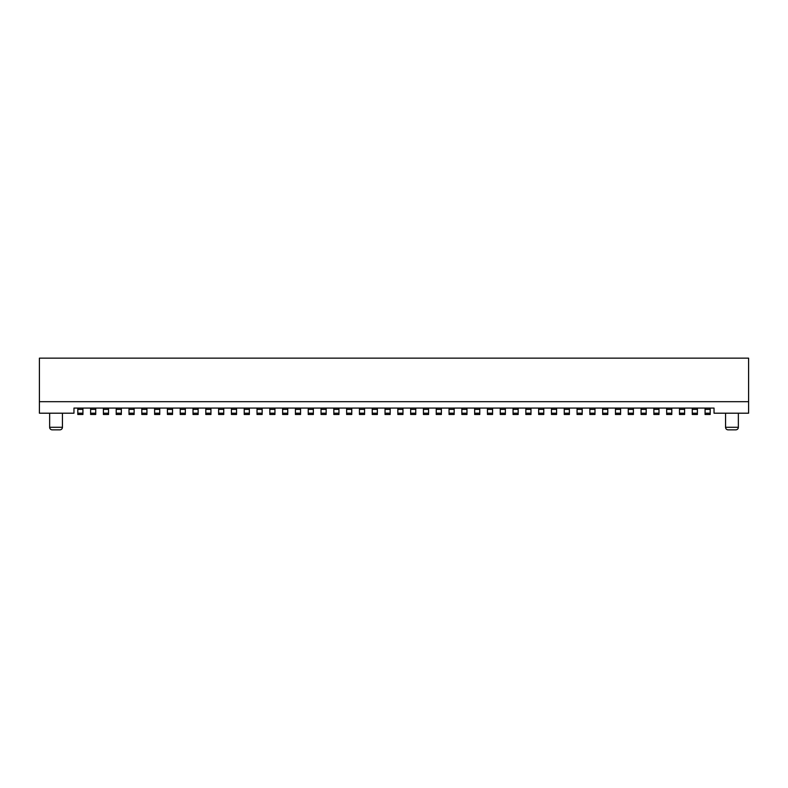 <?xml version="1.0" encoding="UTF-8"?>
<svg xmlns="http://www.w3.org/2000/svg" width="788" height="788" viewBox="0 0 788 788"><rect width="100%" height="100%" fill="white"/><g stroke="black" fill="none" stroke-linecap="round" stroke-linejoin="round"><path stroke-width="1.18" d="M39.4 401.683L39.4 413.198L73.964 413.198L73.964 408.086L714.036 408.086L714.036 413.198L748.6 413.198L748.6 358.156L39.4 358.156L39.4 401.683L748.6 401.683M62.439 413.198L62.439 427.283L49.644 427.283L49.644 413.198M59.878 429.844L52.205 429.844L59.878 429.844A2.561 2.561 0 0 0 62.439 427.283M52.205 429.844A2.561 2.561 0 0 1 49.644 427.283M735.795 429.844L728.122 429.844L735.795 429.844A2.561 2.561 0 0 0 738.356 427.283L725.561 427.283A2.561 2.561 0 0 0 728.122 429.844M725.561 413.198L725.561 427.283M738.356 413.198L738.356 427.283M710.195 408.086L710.195 414.478L705.073 414.478L705.073 408.086M82.927 408.086L82.927 414.478L77.805 414.478L77.805 408.086M95.722 408.086L95.722 414.478L90.61 414.478L90.61 408.086M108.527 408.086L108.527 414.478L103.405 414.478L103.405 408.086M121.332 408.086L121.332 414.478L116.21 414.478L116.21 408.086M134.127 408.086L134.127 414.478L129.005 414.478L129.005 408.086M146.932 408.086L146.932 414.478L141.81 414.478L141.81 408.086M159.737 408.086L159.737 414.478L154.615 414.478L154.615 408.086M172.533 408.086L172.533 414.478L167.411 414.478L167.411 408.086M185.338 408.086L185.338 414.478L180.216 414.478L180.216 408.086M198.143 408.086L198.143 414.478L193.021 414.478L193.021 408.086M210.938 408.086L210.938 414.478L205.816 414.478L205.816 408.086M223.743 408.086L223.743 414.478L218.621 414.478L218.621 408.086M236.538 408.086L236.538 414.478L231.426 414.478L231.426 408.086M249.343 408.086L249.343 414.478L244.221 414.478L244.221 408.086M262.148 408.086L262.148 414.478L257.026 414.478L257.026 408.086M274.943 408.086L274.943 414.478L269.831 414.478L269.831 408.086M287.748 408.086L287.748 414.478L282.626 414.478L282.626 408.086M300.553 408.086L300.553 414.478L295.431 414.478L295.431 408.086M313.348 408.086L313.348 414.478L308.226 414.478L308.226 408.086M326.153 408.086L326.153 414.478L321.031 414.478L321.031 408.086M338.958 408.086L338.958 414.478L333.836 414.478L333.836 408.086M351.753 408.086L351.753 414.478L346.631 414.478L346.631 408.086M364.558 408.086L364.558 414.478L359.436 414.478L359.436 408.086M377.353 408.086L377.353 414.478L372.241 414.478L372.241 408.086M390.159 408.086L390.159 414.478L385.036 414.478L385.036 408.086M402.964 408.086L402.964 414.478L397.841 414.478L397.841 408.086M415.759 408.086L415.759 414.478L410.646 414.478L410.646 408.086M428.564 408.086L428.564 414.478L423.442 414.478L423.442 408.086M441.369 408.086L441.369 414.478L436.247 414.478L436.247 408.086M454.164 408.086L454.164 414.478L449.042 414.478L449.042 408.086M466.969 408.086L466.969 414.478L461.847 414.478L461.847 408.086M479.774 408.086L479.774 414.478L474.652 414.478L474.652 408.086M492.569 408.086L492.569 414.478L487.447 414.478L487.447 408.086M505.374 408.086L505.374 414.478L500.252 414.478L500.252 408.086M518.169 408.086L518.169 414.478L513.057 414.478L513.057 408.086M530.974 408.086L530.974 414.478L525.852 414.478L525.852 408.086M543.779 408.086L543.779 414.478L538.657 414.478L538.657 408.086M556.574 408.086L556.574 414.478L551.462 414.478L551.462 408.086M569.379 408.086L569.379 414.478L564.257 414.478L564.257 408.086M582.184 408.086L582.184 414.478L577.062 414.478L577.062 408.086M594.979 408.086L594.979 414.478L589.857 414.478L589.857 408.086M607.784 408.086L607.784 414.478L602.662 414.478L602.662 408.086M620.589 408.086L620.589 414.478L615.467 414.478L615.467 408.086M633.385 408.086L633.385 414.478L628.263 414.478L628.263 408.086M646.19 408.086L646.19 414.478L641.068 414.478L641.068 408.086M658.995 408.086L658.995 414.478L653.873 414.478L653.873 408.086M671.79 408.086L671.79 414.478L666.668 414.478L666.668 408.086M684.595 408.086L684.595 414.478L679.473 414.478L679.473 408.086M697.39 408.086L697.39 414.478L692.278 414.478L692.278 408.086M705.073 409.366L710.195 409.366M710.195 413.198L705.073 413.198M77.805 409.366L82.927 409.366M82.927 413.198L77.805 413.198M90.61 409.366L95.722 409.366M103.405 409.366L108.527 409.366M108.527 413.198L103.405 413.198M116.21 409.366L121.332 409.366M121.332 413.198L116.21 413.198M129.005 409.366L134.127 409.366M134.127 413.198L129.005 413.198M141.81 409.366L146.932 409.366M146.932 413.198L141.81 413.198M154.615 409.366L159.737 409.366M159.737 413.198L154.615 413.198M167.411 409.366L172.533 409.366M172.533 413.198L167.411 413.198M180.216 409.366L185.338 409.366M185.338 413.198L180.216 413.198M193.021 409.366L198.143 409.366M198.143 413.198L193.021 413.198M205.816 409.366L210.938 409.366M210.938 413.198L205.816 413.198M218.621 409.366L223.743 409.366M223.743 413.198L218.621 413.198M231.426 409.366L236.538 409.366M236.538 413.198L231.426 413.198M244.221 409.366L249.343 409.366M249.343 413.198L244.221 413.198M257.026 409.366L262.148 409.366M262.148 413.198L257.026 413.198M269.831 409.366L274.943 409.366M274.943 413.198L269.831 413.198M282.626 409.366L287.748 409.366M287.748 413.198L282.626 413.198M295.431 409.366L300.553 409.366M300.553 413.198L295.431 413.198M308.226 409.366L313.348 409.366M313.348 413.198L308.226 413.198M321.031 409.366L326.153 409.366M326.153 413.198L321.031 413.198M333.836 409.366L338.958 409.366M338.958 413.198L333.836 413.198M346.631 409.366L351.753 409.366M351.753 413.198L346.631 413.198M359.436 409.366L364.558 409.366M364.558 413.198L359.436 413.198M372.241 409.366L377.353 409.366M377.353 413.198L372.241 413.198M385.036 409.366L390.159 409.366M390.159 413.198L385.036 413.198M397.841 409.366L402.964 409.366M402.964 413.198L397.841 413.198M410.646 409.366L415.759 409.366M415.759 413.198L410.646 413.198M423.442 409.366L428.564 409.366M428.564 413.198L423.442 413.198M436.247 409.366L441.369 409.366M441.369 413.198L436.247 413.198M449.042 409.366L454.164 409.366M454.164 413.198L449.042 413.198M461.847 409.366L466.969 409.366M466.969 413.198L461.847 413.198M474.652 409.366L479.774 409.366M479.774 413.198L474.652 413.198M487.447 409.366L492.569 409.366M492.569 413.198L487.447 413.198M500.252 409.366L505.374 409.366M505.374 413.198L500.252 413.198M513.057 409.366L518.169 409.366M518.169 413.198L513.057 413.198M525.852 409.366L530.974 409.366M530.974 413.198L525.852 413.198M538.657 409.366L543.779 409.366M543.779 413.198L538.657 413.198M551.462 409.366L556.574 409.366M556.574 413.198L551.462 413.198M564.257 409.366L569.379 409.366M569.379 413.198L564.257 413.198M577.062 409.366L582.184 409.366M582.184 413.198L577.062 413.198M589.857 409.366L594.979 409.366M594.979 413.198L589.857 413.198M602.662 409.366L607.784 409.366M607.784 413.198L602.662 413.198M615.467 409.366L620.589 409.366M620.589 413.198L615.467 413.198M628.263 409.366L633.385 409.366M633.385 413.198L628.263 413.198M641.068 409.366L646.19 409.366M646.19 413.198L641.068 413.198M653.873 409.366L658.995 409.366M658.995 413.198L653.873 413.198M666.668 409.366L671.79 409.366M671.79 413.198L666.668 413.198M679.473 409.366L684.595 409.366M684.595 413.198L679.473 413.198M692.278 409.366L697.39 409.366M697.39 413.198L692.278 413.198M95.722 413.198L90.61 413.198"/></g></svg>
